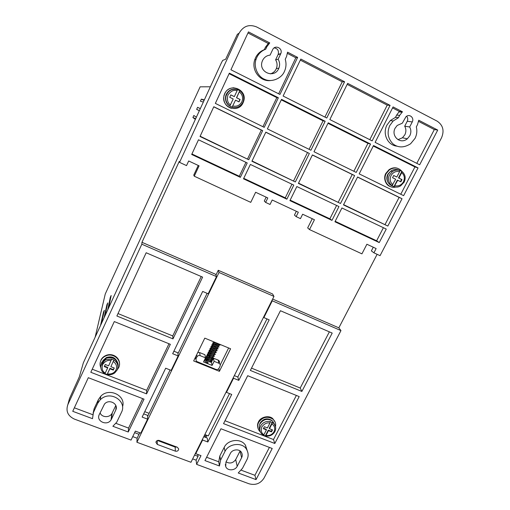 <?xml version="1.0" encoding="UTF-8"?>
<svg xmlns="http://www.w3.org/2000/svg" width="510" height="510" viewBox="0 0 510 510"><rect width="100%" height="100%" fill="white"/><g stroke="black" fill="none" stroke-linecap="round" stroke-linejoin="round"><path stroke-width="0.76" d="M399.088 170.168C396.289 168.982 393.554 169.288 390.87 171.079L388.04 174.375C385.981 179.953 387.479 183.861 392.541 186.105M110.887 366.696L113.857 360.034L110.887 366.696L114.266 368.016L113.29 370.101L109.911 368.781L107.1 374.506L109.988 368.309L113.36 369.622L113.29 370.101M269.458 428.719L269.274 428.17L272.263 422.382L271.945 423.912L269.458 428.719L272.512 429.911L271.505 431.862L268.451 430.669L265.978 435.464L265.315 435.942L268.266 430.121L271.314 431.307L271.505 431.862M400.458 181.617L401.58 179.45L398.476 177.913L401.842 171.385L401.689 172.654L398.89 178.066L402.001 179.609L400.86 181.815L397.749 180.279L394.064 186.705L391.992 185.685L395.671 179.252L392.553 177.709L393.694 175.491L396.812 177.04L399.611 171.621L399.744 170.397M238.865 101.796L239.961 99.463L236.5 97.748L239.802 90.678L236.646 97.767L240.114 99.482L238.999 101.866L235.531 100.151L232.095 107.164L235.531 100.151M409.67 126.977C411.194 129.776 411.238 132.696 409.81 135.73L407.343 138.777C400.273 144.897 390.794 136.042 395.103 128.208L397.194 125.46L402.313 123.191L405.947 116.752C409.485 113.367 414.502 117.899 412.265 121.928L409.67 126.977L404.704 126.2L407.241 121.246C408.083 119.448 407.879 117.778 406.642 116.223M397.972 139.663L402.441 137.776L404.857 134.793C406.253 131.816 406.209 128.953 404.704 126.2M278.135 59.262C279.811 62.099 280.054 65.076 278.868 68.2L278.683 68.62C274.246 78.948 258.149 72.114 262.21 61.347L262.599 60.39C264.218 57.254 266.711 55.494 270.096 55.118L272.633 49.731C274.941 44.351 283.171 48.24 280.793 53.627L278.135 59.262L275.617 59.823L278.218 54.302C278.976 50.611 277.625 48.469 274.157 47.889M270.345 73.88C273.086 73.032 275.024 71.406 276.159 68.99L276.344 68.576C277.504 65.522 277.262 62.602 275.617 59.823M398.438 117.714L393.184 120.985L389.812 125.498C386.803 132.358 387.829 138.459 392.885 143.788C398.081 147.932 403.977 147.932 410.575 143.788L415.025 138.401C416.874 134.672 417.308 130.847 416.313 126.939L417.499 124.631L418.755 120.239L437.72 130.075L419.673 164.794L375.124 142.366L393.07 106.915L402.466 111.786L399.623 115.387L398.438 117.714L395.486 117.345L390.297 120.577L386.969 125.033C382.2 133.805 387.715 145.337 396.914 146.16M265.697 49.215C261.706 50.739 258.748 53.473 256.817 57.432L256.039 59.409C253.272 66.969 258.054 77.023 264.779 79.369C271.498 82.658 281.526 78.514 284.382 71.54L284.567 71.132C286.212 67.269 286.435 63.323 285.237 59.3L286.594 56.419L287.551 52.167L297.636 57.401L279.945 94.446L230.922 69.768L248.466 31.894L269.733 42.923L266.858 46.741L265.697 49.215L264.282 49.693C260.342 51.191 257.423 53.894 255.516 57.802L254.751 59.759C251.035 70.214 260.164 82.046 270.587 80.535M205.179 434.705L203.879 436.751M156.117 441.654C156.831 440.512 157.87 440.117 159.222 440.474L177.333 447.244L178.685 448.94C178.462 450.744 177.365 451.484 175.389 451.159L157.29 444.427L155.92 442.31L156.117 441.654M208.093 362.514L207.742 363.369C202.954 359.907 205.014 360.474 204.446 360.022M100.77 367.563C99.781 365.249 99.801 362.929 100.833 360.608C101.866 358.46 103.536 356.892 105.844 355.903C113.5 352.353 122.425 360.564 118.677 367.602L117.313 369.68M100.916 360.149C101.841 358.109 103.511 356.541 105.927 355.451C112.723 352.461 120.487 357.994 119.442 364.822M260.349 431.9L259.622 431.199C257.467 428.578 257.136 425.652 258.615 422.427C262.612 416.925 267.412 415.867 273.028 419.239C275.221 421.241 276.044 423.708 275.502 426.647L272.659 421.139C267.731 418.13 263.498 419.054 259.966 423.899C258.933 426.035 258.895 428.119 259.858 430.153M257.945 428.107C257.269 425.895 257.442 423.829 258.449 421.897C260.661 416.797 269.255 414.987 272.837 418.716L275.139 422.152M395.862 187.042C388.575 189.031 382.353 180.432 386.217 173.566L389.404 169.843C394.377 166.885 398.642 167.49 402.199 171.653M390.22 186.513C385.554 185.136 383.099 177.971 385.821 173.419L389.002 169.702C391.948 167.784 394.842 167.331 397.685 168.345M224.763 93.706C229.627 82.021 248.007 89.811 243.55 101.56L243.072 102.765C238.47 113.851 220.779 107.4 224.056 95.733L224.763 93.706M231.387 108.337C225.694 106.386 223.208 102.185 223.928 95.721L224.636 93.693C226.44 89.983 229.551 88 233.956 87.758M102.931 360.487L106.392 357.529C111.703 355.884 115.387 357.465 117.434 362.266M273.13 422.458L272.748 421.387M272.232 420.795L271.9 420.489C267.342 417.684 263.415 418.525 260.138 423.026L259.443 425.219M390.545 171.328L387.766 174.331C386.599 176.753 386.529 179.125 387.562 181.452M117.211 369.903C118.734 365.836 117.612 362.546 113.857 360.034L111.601 359.148L108.63 365.817L105.239 364.491L104.263 366.582L107.655 367.901L105.264 373.027C102.478 371.643 101.554 368.851 102.491 364.65C105.156 361.112 107.999 359.786 111.033 360.672M274.845 424.983L272.659 421.139M274.877 431.626C276.318 428.413 275.821 425.595 273.385 423.179L270.23 421.585L269.905 423.115L267.425 427.922L264.358 426.723L263.351 428.68L266.418 429.879L263.944 434.673C261.445 433.411 260.731 430.822 261.815 426.908C264.454 423.587 267.151 422.325 269.905 423.115M401.842 171.385L399.77 170.353C397.201 169.607 394.753 170.034 392.413 171.628L390.87 171.079M239.802 90.678L237.469 89.569M104.097 360.564L101.949 365.192M100.087 412.819C101.675 417.518 109.191 417.939 111.83 413.75L115.834 405.425M226.058 461.856C229.819 463.934 233.038 463.163 235.703 459.561L240.057 451.05L241.625 457.68L237.195 466.325C235.123 470.755 227.339 471.138 225.726 466.567L225.936 462.105L230.361 453.422C232.267 449.24 239.496 448.545 241.517 452.517C242.454 454.276 242.492 455.997 241.625 457.68M69.449 398.705L79.375 376.731L83.34 362.846L221.423 62.749L222.704 60.384L225.662 59.243L237.373 34.278L239.133 33.169L179.558 162.365L179.239 161.434L141.965 242.307L141.825 244.207L67.836 404.672L69.449 398.705M205.893 437.516L206.964 435.381M111.441 419.207L111.033 419.928C107.113 426.36 95.848 421.183 99.233 414.63L104.525 403.996C109.242 398.431 118.919 404.105 115.764 410.091L111.441 419.207L112.225 413.043M192.672 458.885L196.133 460.173L196.611 464.368L249.065 483.799C255.453 485.488 260.444 483.582 264.027 478.08L340.961 330.601L338.838 327.841L377.126 254.311M136.909 442.253L190.969 462.283L273.966 296.406L272.57 293.97L218.248 270.281L219.019 272.474L136.909 442.253L137.101 438.23L139 434.297L134.627 432.665M132.727 436.605L137.101 438.23M67.836 404.672C65.662 411.149 67.855 415.962 74.409 419.105L131.051 440.085L135.373 431.122L140.805 433.149L147.568 419.15L142.131 417.091L165.686 368.207L171.15 370.381L178.143 355.923L172.667 353.717L202.674 291.44L208.182 293.792L216.489 276.605L141.825 244.207M179.558 162.365L186.532 165.61L188.681 160.975L199.085 165.839L194.253 176.199L250.754 202.362L255.637 192.264L267.801 197.944L265.627 202.419L270.026 204.465L272.2 200.003L298.331 212.211L296.144 216.623L300.454 218.631L302.647 214.226L314.434 219.733L309.506 229.576L361.921 253.852L366.888 244.239L376.131 248.561L373.919 252.82L380.052 255.669L441.545 137.783C444.49 130.643 443.011 125.097 437.108 121.131L256.587 26.928C249.122 23.97 243.308 26.055 239.133 33.169M144.744 411.672L149.124 413.342L170.085 369.954M197.829 454.467L198.058 456.342L194.59 455.047M204.835 434.571L208.309 435.897L229.525 393.58M203.77 436.707L207.238 438.026L207.844 441.998L231.712 394.453L226.459 392.362L226.293 391.68M198.058 456.342L196.133 460.173M196.611 464.368L200.991 455.647L195.763 453.696L195.674 452.886M200.589 101.235L203.331 102.064M200.404 101.146L201.348 99.131L204.07 100.464M204.331 99.89L201.348 99.131M107.304 304.954L106.883 304.782L104.104 317.724M106.883 304.782L107.737 302.927L105.003 315.766M195.623 118.811L192.907 117.504L195.355 119.404M192.907 117.504L193.845 115.47L196.344 117.243M95.141 337.199L105.258 294.002L189.465 110.02L200.143 86.827L210.362 86.776M199.372 110.676L196.65 109.357L199.333 110.753M196.65 109.357L197.587 107.317L200.309 108.636M200.328 108.585L197.587 107.317M103.893 312.343L103.485 312.177L100.508 325.539M103.485 312.177L104.34 310.316L101.401 323.589M110.734 297.534L110.3 297.355L107.712 309.882M110.3 297.355L111.154 295.494L108.617 307.912M204.95 437.159L206.021 435.024M88.306 377.693L144.037 399.151L128.265 432.002L112.869 426.264L116.752 422.172L121.507 412.265C127.385 401.089 109.969 389.755 100.189 399.827L97.735 403.276L93.432 412.456L92.514 418.678L72.739 411.309L88.306 377.693M116.879 315.996L146.172 252.756L202.617 277.128L172.973 338.876L116.879 315.996M146.574 393.86L90.812 372.281L114.297 321.568L170.359 344.314L146.574 393.86L146.657 390.328L92.233 369.208M301.869 391.444L250.353 370.432L280.436 310.724L332.208 333.075L301.869 391.444L300.212 388.033L251.513 368.131M299.191 396.589L274.82 443.483L223.546 423.638L247.701 375.698L299.191 396.589M340.961 330.601L272.283 300.804L263.887 317.583L269.178 319.846L238.788 380.364L233.529 378.242L226.459 392.362M207.844 441.998L202.61 440.015L195.763 453.696M242.486 468.308L246.929 459.682C248.676 456.291 248.529 452.823 246.483 449.265C242.454 441.889 228.601 443.439 225.006 451.395L220.581 460.096L219.459 465.987L204.944 460.575L220.964 428.763L272.219 448.494L256.039 479.617L238.24 472.98L242.486 468.308M176.881 447.072L175.147 447.079L157.469 440.474M204.784 338.136L230.596 348.776L219.415 371.331L193.653 360.94L204.784 338.136M273.966 296.406L219.019 272.474M139 434.297L139.746 432.754M147.619 416.46L149.124 413.342M177.939 353.704L207.111 293.333M215.966 275.011L218.248 270.281M359.18 173.872L373.518 145.541L418.06 167.898L403.633 195.655L359.18 173.872M313.988 151.731L328.236 122.802L370.547 144.043L356.209 172.418L313.988 151.731M267.387 128.896L281.526 99.348L325.17 121.259L310.928 150.233L267.387 128.896M326.763 118.02L283.114 96.039L300.817 59.052L344.588 81.759L326.763 118.02M329.836 119.563L347.667 83.359L390.086 105.366L372.147 140.868L329.836 119.563M251.908 161.243L265.831 132.154L309.36 153.427L295.335 181.949L251.908 161.243M286.862 199.187L243.499 178.819L250.378 164.449L293.792 185.092L286.862 199.187L285.269 197.842L243.735 178.328M379.242 242.581L334.936 221.773L341.917 207.978L386.261 229.073L379.242 242.581L376.622 240.777L383.399 227.709M331.972 220.377L289.916 200.621L296.845 186.545L338.952 206.569L331.972 220.377L329.874 218.809L290.152 200.137M240.357 177.34L191.69 154.479L198.498 139.778L247.229 162.951L240.357 177.34L239.298 176.243L191.919 153.975M248.759 159.738L200.016 136.495L213.805 106.73L262.675 130.611L248.759 159.738L200.143 136.221M340.508 203.49L298.388 183.409L312.42 154.919L354.628 175.548L340.508 203.49L298.522 183.141M387.829 226.058L343.472 204.905L357.599 176.995L402.039 198.715L387.829 226.058L343.606 204.644M264.231 127.347L215.347 103.396L229.353 73.153L278.364 97.761L264.231 127.347M373.919 252.82L371.369 250.901L373.275 247.222M234.332 375.621L237.819 377.03L266.972 318.903M272.633 299.077L338.838 327.841M309.506 229.576L307.67 227.893L312.26 218.72M296.144 216.623L294.455 215.08L296.335 211.28M265.627 202.419L264.282 201.036L266.156 197.179M194.253 176.199L193.755 175.102L198.256 165.45M141.965 242.307L215.749 274.361L216.489 276.605M173.878 351.199L177.856 352.805L178.143 355.923M272.283 300.804L272.008 300.32M147.568 419.15L147.639 415.363L143.686 413.865M202.61 440.015L202.502 439.231M225.618 92.004L225.286 92.718M142.679 398.629L128.552 428.075L128.265 432.002M74.358 407.809L92.667 414.656M93.432 412.456L94.127 408.701L93.1 413.247M94.127 408.701L98.385 399.617L97.735 403.276M122.553 406.712C126.282 395.652 109.108 387.237 100.814 396.206L98.385 399.617M115.961 423.364L128.552 428.075M172.973 338.876L172.75 335.937L118.008 313.561M201.246 276.535L172.75 335.937M168.995 343.759L146.657 390.328M329.364 331.844L300.212 388.033M225.012 420.737L273.481 439.543L274.82 443.483M296.367 395.441L273.481 439.543M233.529 378.242L233.351 377.591M238.788 380.364L237.819 377.03M263.887 317.583L263.632 317.061M247.095 450.311L245.457 445.255C241.134 438.045 227.868 439.32 224.209 447.346L225.006 451.395M256.039 479.617L254.917 475.32L241.262 470.214M269.401 447.41L254.917 475.32M219.459 465.987L218.733 461.792L206.614 457.26M220.581 460.096L219.842 455.965L218.733 461.792M219.842 455.965L224.209 447.346M228.627 347.967L220.243 364.892M218.79 368.622L219.415 371.331M195.929 358.887L194.865 358.453M418.06 167.898L414.93 166.942L373.269 146.032M400.764 194.246L414.93 166.942M370.547 144.043L367.939 143.361L327.987 123.312M367.939 143.361L353.857 171.264M325.17 121.259L323.079 120.844L281.284 99.864M323.079 120.844L309.092 149.328M344.588 81.759L342.236 81.823L324.921 117.09M342.236 81.823L300.313 60.097M390.086 105.366L387.224 105.143L347.163 84.38M387.224 105.143L369.795 139.683M309.36 153.427L265.786 132.249M295.335 181.949L252.042 160.969M307.473 152.624L293.632 180.808M291.956 184.225L285.269 197.842M335.172 221.295L376.622 240.777M336.606 205.46L329.874 218.809M245.935 162.339L239.298 176.243M262.675 130.611L261.33 130.075L247.599 158.852M261.33 130.075L213.754 106.832M354.628 175.548L352.231 174.49L338.296 202.113M352.231 174.49L312.375 155.014M385.101 224.432L399.126 197.402L402.039 198.715M399.126 197.402L357.548 177.091M402.466 111.786L399.464 111.486L399.011 111.888L396.659 115.05L399.623 115.387M399.464 111.486L392.566 107.916M416.797 163.347L434.329 129.565L437.72 130.075M434.329 129.565L418.602 121.412M269.733 42.923L268.266 43.484L265.429 47.252L266.858 46.741M268.266 43.484L247.968 32.959M297.636 57.401L295.838 57.777L278.651 93.795M295.838 57.777L287.436 53.416M278.364 97.761L276.815 97.627L262.937 126.716M276.815 97.627L229.111 73.682M213.607 358.256L218.172 360.111L218.924 363.279L214.111 361.329L213.454 358.364M219.192 363.177L219.281 362.992C219.727 361.883 219.472 360.978 218.503 360.283L218.172 360.111M214.111 361.329L212.083 365.428L203.496 361.96L205.517 357.841L200.124 355.648L199.588 352.55L197.746 352.544M199.588 352.55L204.918 354.718L205.517 357.841M205.441 359.811L206.99 360.442M205.351 358.179L206.161 359.671C209.406 362.559 212.045 362.4 211.012 362.062L211.414 362.234L212.083 365.428M211.803 361.45L212.402 360.238M212.708 359.614L213.308 358.396M395.486 117.345L396.659 115.05M264.282 49.693L265.429 47.252M196.63 354.839L196.949 356.841L195.942 358.9L196.305 361.303L215.883 369.418C217.241 369.814 218.286 369.425 219.032 368.239L220.04 366.193C220.492 365.071 220.231 364.159 219.255 363.451L218.503 360.277M218.924 363.279L219.255 363.451M196.949 356.841C197.695 355.642 198.753 355.247 200.124 355.648M104.932 373.639L107.106 374.474M263.491 435.221L265.289 435.884M230.482 104.862C227.638 103.103 226.797 99.794 227.964 94.943C230.909 90.952 233.95 89.556 237.073 90.742L234.332 96.619L230.845 94.892L229.736 97.282L233.217 99.004L229.78 106.029L232.095 107.164C236.825 108.279 240.414 106.679 242.856 102.357L243.295 101.254C244.424 96.951 243.27 93.445 239.821 90.729M100.77 366.295L101.445 363.738L105.736 359.639C99.603 362.049 99.112 370.776 104.85 373.639L105.264 373.027M270.23 421.585C266.029 420.916 262.828 422.376 260.616 425.958C259.297 428.827 259.603 431.422 261.541 433.736L263.268 435.126L263.944 434.673M237.073 90.742L237.488 89.524C232.726 88.383 229.124 89.996 226.669 94.35L226.058 96.097L225.675 96.052L226.287 94.312C228.397 90.404 231.61 88.708 235.92 89.224M393.363 186.45L393.956 186.66L397.335 180.119L397.749 180.279M104.467 366.154L107.731 367.429L107.655 367.901M109.911 368.781L109.988 368.309M113.36 369.622L114.138 367.965M263.562 428.285L266.233 429.324L266.418 429.879M268.451 430.669L268.266 430.121M271.314 431.307L272.117 429.758M396.812 177.04L393.669 175.536M401.58 179.45L402.001 179.609M398.476 177.913L398.89 178.066M234.332 96.619L230.826 94.936M101.031 364.854L101.7 362.368L105.972 358.294C111.996 355.4 119.582 360.946 117.918 366.97M232.381 107.253C227.135 105.442 224.897 101.713 225.675 96.052L226.026 101.63M113.29 361.558C116.376 363.738 117.287 366.531 116.025 369.941C114.195 373.122 111.358 374.442 107.514 373.906M271.945 423.912C274.68 425.907 275.374 428.496 274.036 431.683C272.187 434.66 269.497 435.916 265.978 435.464M392.847 184.735C390.086 182.299 389.481 179.259 391.017 175.612C393.095 172.227 395.958 170.895 399.611 171.621M401.95 171.487C405.278 174.324 406.017 177.869 404.156 182.134L400.803 185.71C394.039 190.447 385.407 182.248 389.57 174.943L392.413 171.628C394.797 170.059 397.284 169.658 399.859 170.436M401.689 172.654C404.43 175.108 405.029 178.149 403.48 181.777C401.408 185.136 398.559 186.462 394.925 185.755M401.918 171.436L403.085 172.495M239.394 91.896C242.518 94.599 243.34 97.907 241.867 101.815C239.808 105.43 236.787 106.826 232.796 105.997M239.821 90.691C243.257 93.426 244.411 96.945 243.295 101.254M118.09 365.689C117.07 359.072 113.029 356.605 105.972 358.294L105.736 359.639L111.601 359.148M115.764 410.091L116.184 406.489M237.195 466.325L235.703 459.561M412.265 121.928L407.241 121.246M280.678 53.888L278.103 54.564M157.29 444.427L157.252 440.563M175.147 447.079L175.389 451.159M195.942 358.9L195.63 356.885M117.16 370.005L114.731 372.925C112.468 374.557 109.95 375.086 107.176 374.525M229.78 106.029C226.523 103.53 225.28 100.221 226.058 96.097C228.085 90.589 231.903 88.421 237.507 89.582M402.441 137.776L407.343 138.777M276.344 68.576L278.868 68.2M390.297 120.577L393.184 120.985M254.751 59.759L256.039 59.409M205.581 359.671L207.187 359.773M207.863 359.952L210.745 361.386M210.93 361.533L211.816 361.762L211.65 361.437C211.389 361.851 209.897 361.169 207.168 359.391L206.25 358.25M210.184 359.964L211.299 360.914L211.012 362.036M206.48 357.835L207.43 357.829M208.819 358.141L211.624 359.531M210.866 358.014L212.198 359.072L211.854 359.582M211.918 360.219L211.363 360.353C209.094 359.824 206.378 357.344 206.652 357.3L206.295 356.037L207.398 355.177M207.379 355.999L208.36 355.993M209.782 356.324L212.504 357.676M208.201 355.107C210.267 355.444 211.797 356.025 212.778 356.834L213.097 357.236L212.759 357.733M212.823 358.371L210.796 357.982L207.602 355.508L207.2 354.195L208.309 353.334M208.278 354.157L209.291 354.163M210.751 354.514L213.384 355.821M209.119 353.271C211.172 353.615 212.689 354.189 213.658 354.979L214.002 355.393L213.671 355.891M213.722 356.522L213.282 356.668C211.216 356.273 208.303 353.8 208.52 353.672L208.105 352.346L209.227 351.492M209.183 352.321L210.222 352.327M211.72 352.697L214.257 353.959M214.583 354.023L214.614 353.181C213.62 352.365 212.096 351.779 210.031 351.428M214.633 354.667L214.2 354.82C212.141 354.437 209.17 351.906 209.419 351.811L209.017 350.504L210.139 349.65M210.082 350.472L211.159 350.491M212.695 350.886L215.131 352.098M215.494 352.18L215.507 351.326C214.525 350.529 213.008 349.949 210.949 349.592M215.539 352.818L215.118 352.971C213.065 352.595 210.037 350.007 210.318 349.936L209.922 348.649L211.057 347.801M210.987 348.63L212.096 348.655M213.671 349.069L216.004 350.23M216.406 350.332L216.457 349.522C215.462 348.7 213.926 348.107 211.867 347.75M216.444 350.963L216.093 351.122C214.066 350.81 210.885 348.094 211.223 348.075L210.834 346.8L211.969 345.958M211.892 346.787L213.033 346.819M214.653 347.259L216.871 348.356M217.349 349.101L217.069 349.273C214.64 348.394 213.04 347.438 212.268 346.398L211.739 344.945L212.887 344.103M212.797 344.938L213.977 344.977M215.647 345.442L217.732 346.481M218.261 347.246L217.891 347.412C215.972 347.081 212.874 344.55 213.091 344.422L212.651 343.09L213.805 342.255M213.703 343.09L214.92 343.141M216.648 343.638L218.592 344.601M219.172 345.385L219.172 345.397C219.351 345.353 219.523 346.424 215.22 343.759L213.569 341.757M105.844 355.903L105.927 355.451M273.028 419.239L272.837 418.716M389.404 169.843L389.002 169.702M106.284 358.167L106.392 357.529M111.83 413.75L111.033 419.928M225.324 464.457L225.726 466.567M278.218 54.302L280.793 53.627M100.814 396.206L100.189 399.827M245.457 445.255L246.483 449.265M399.011 111.888L402.014 112.194M195.636 118.785L192.907 117.466M199.384 110.651L196.65 109.318M205.345 360.092L208.15 362.54M209.272 359.512L206.378 358.772M205.575 358.855L204.79 359.314M210.426 357.797L207.29 356.943M206.486 357.019L205.492 357.695M207.156 356.407L207.328 356.7C208.284 357.918 209.84 358.887 211.988 359.601L212.721 359.92M208.061 354.565L208.22 354.832C209.151 356.031 210.7 357.006 212.861 357.752L213.626 358.084M208.966 352.716L209.157 353.035C210.19 354.284 211.765 355.247 213.888 355.923L214.531 356.241M209.871 350.867L210.056 351.161C211.063 352.397 212.632 353.366 214.774 354.074L215.443 354.399M210.783 349.018L211.21 349.63C214.111 351.721 215.736 352.589 216.074 352.244L216.355 352.557M211.688 347.17L212.185 347.845C215.156 349.917 216.769 350.765 217.018 350.395L217.26 350.708M217.317 348.483L217.349 347.667C216.367 346.864 214.844 346.277 212.785 345.907M212.6 345.315L213.072 345.965C216.023 348.037 217.642 348.897 217.917 348.547L218.172 348.859M218.229 346.634L218.235 345.805C217.273 345.021 215.762 344.441 213.703 344.059M213.511 343.459L214.047 344.173C216.96 346.188 218.554 347.029 218.828 346.698L219.083 347.01M219.141 344.786L219.332 344.135M214.99 342.344C219.255 345.614 220.288 344.715 220.001 344.875L219.995 345.155M274.801 431.76C272.659 435.145 269.58 436.554 265.563 435.999"/></g></svg>
